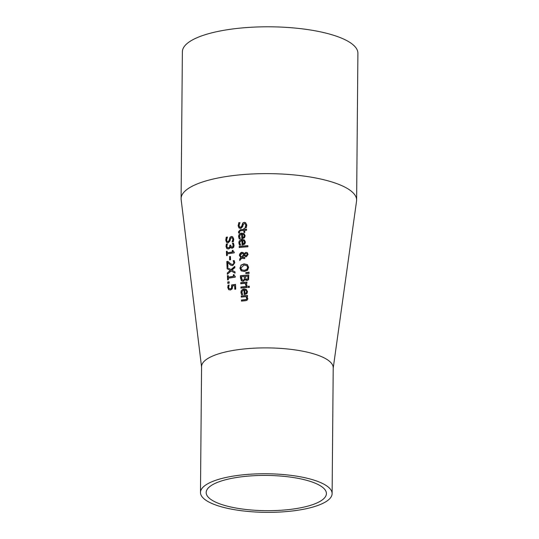 <?xml version="1.0" encoding="UTF-8"?>
<svg xmlns="http://www.w3.org/2000/svg" width="539" height="539" viewBox="0 0 539 539"><rect width="100%" height="100%" fill="white"/><g stroke="black" fill="none" stroke-linecap="round" stroke-linejoin="round"><path stroke-width="0.81" d="M234.984 289.268L234.66 285.643A73.924 21.668 -179.5 0 0 232.578 285.946L232.262 288.816L230.449 290.002L228.597 289.551L227.775 287.55L228.098 285.198A74.112 21.722 0.5 0 1 229.163 285.01L228.644 287.415L229.156 288.587L230.584 288.944L231.662 288.271L231.696 285.104A73.621 21.58 0.5 0 1 235.543 284.538M228.873 289.746L227.95 287.671L228.28 285.32A73.668 21.594 0.5 0 1 229.129 285.165M229.156 288.587L230.402 288.823L231.662 288.271M231.487 288.149L231.696 285.104M231.521 284.983A74.065 21.708 0.5 0 1 235.536 284.397L235.738 289.16A73.466 21.533 -179.5 0 0 234.809 289.288L234.66 285.643M239.383 238.972L238.777 236.803L241.829 233.192L244.039 233.623M241.991 238.689L241.627 234.196L240.037 234.883L239.525 235.981L240.34 238.737A79.732 23.372 -179.5 0 0 239.208 238.851L238.595 236.682L238.777 235.166L240.091 233.528L241.654 233.077L244.127 233.69L245.13 235.792L244.511 237.739L242.388 238.656A79.718 23.366 -179.5 0 0 241.816 238.71L241.627 234.196M242.57 237.564L243.817 237.079L244.255 235.799L243.702 234.539L242.429 234.121L242.752 237.686L243.999 237.2L244.436 235.92L243.628 234.478M238.642 222.782A81.76 23.965 0.5 0 1 240.01 222.641L239.06 225.518L239.734 227.135L240.515 227.317L241.742 226.124L242.732 223.011L244.221 222.317L245.582 222.661L246.774 225.053L246.336 227.68A81.052 23.756 -179.5 0 0 244.982 227.781L245.797 225.201L245.373 223.934L244.389 223.517L243.129 224.756L242.766 226.582L240.744 228.502L238.966 227.896L238.123 225.706L238.817 222.903A81.315 23.837 0.5 0 1 239.97 222.782M239.35 228.192L238.305 225.828L238.817 222.903M239.821 227.188L240.697 227.438L241.917 226.245L242.907 223.133L244.403 222.439L245.669 222.728M245.157 227.822L245.979 225.322L245.198 223.759M239.653 245.258L239.04 243.089L242.099 239.484L244.308 239.916M242.254 244.982L241.89 240.482L239.949 241.721L239.761 242.86L240.603 245.023A78.937 23.137 -179.5 0 0 239.471 245.137L238.865 242.968L239.04 241.452L240.36 239.815L241.917 239.363L244.389 239.976L245.4 242.085L244.78 244.026L242.658 244.942A78.923 23.13 -179.5 0 0 242.085 244.996L241.89 240.482M242.84 243.85L244.086 243.365L244.524 242.092L243.972 240.832L242.691 240.407L243.015 243.972L244.261 243.487L244.699 242.213L243.897 240.771M238.811 233.138L238.588 231.938L240.515 229.83A80.426 23.575 0.5 0 1 243.978 229.506L243.945 228.772A80.513 23.601 0.5 0 1 244.652 228.711M243.796 229.385L243.769 228.651A80.958 23.729 0.5 0 1 244.645 228.576L244.679 229.311A80.863 23.703 0.5 0 1 246.512 229.169L246.559 230.268A80.729 23.662 -179.5 0 0 244.726 230.416L244.814 232.437A80.473 23.588 -179.5 0 0 243.931 232.504L243.844 230.483A80.729 23.662 -179.5 0 0 240.866 230.759L239.673 231.036L239.565 232.922A80.473 23.588 -179.5 0 0 238.636 233.023L238.413 231.824L240.34 229.708A80.863 23.703 0.5 0 1 243.796 229.385L243.978 229.506M244.679 229.311L244.854 229.432A80.426 23.575 0.5 0 1 246.512 229.304M243.844 230.483L244.106 232.491M239.37 247.516L239.329 246.552A78.337 22.961 0.5 0 1 247.893 245.791M239.148 246.431A78.782 23.089 0.5 0 1 247.886 245.656L247.933 246.754A78.64 23.049 -179.5 0 0 239.195 247.529L239.329 246.552M239.68 259.016L240.805 257.703L239.35 255.203L241.661 252.245L243.21 252.609L244.16 253.62L245.986 252.299L247.374 252.791L248.061 254.455L246.39 256.78L245.218 256.537L244.214 255.277L242.274 257.514L244.699 257.406L244.746 258.545A77.185 22.625 -179.5 0 0 244.201 258.592L241.688 258.215L239.747 260.512L239.68 259.016L240.98 257.824L239.525 255.324L239.714 254.031L240.879 252.643L243.392 252.73M239.909 260.31L239.862 259.138M244.16 253.62L246.168 252.42L247.549 252.912M242.274 257.514L244.874 257.527M244.214 255.277L245.4 256.658M243.783 254.213L241.977 253.418L240.253 255.425L241.27 257.143L243.958 254.334L243.352 253.781M241.263 257.143L243.958 254.334M245.238 255.473L246.229 255.648L247.34 254.462L246.902 253.626L245.333 253.721L244.591 254.698L245.494 255.634L246.411 255.769L247.522 254.583L246.99 253.694M241.398 270.976L240.071 268.227L241.068 265.303L244.214 263.962L247.516 264.737M241.896 269.924L244.49 270.443L247.01 269.52L247.812 267.526L246.801 265.633M240.832 268.011L241.809 269.864L244.308 270.322L246.828 269.399L247.63 267.405L246.822 265.646L244.086 265.047L240.832 268.011M240.886 265.181L244.032 263.841L247.34 264.615L248.614 267.331L247.576 270.214L244.362 271.521L241.128 270.787L239.895 268.105L241.068 265.303M241.667 281.001L240.495 278.212L240.387 275.719A75.083 22.005 0.5 0 1 248.762 274.978L248.614 279.586L247.071 280.603L245.211 279.539A74.544 21.85 -179.5 0 0 245.171 279.539L243.163 281.358L241.263 280.644L240.562 275.84A74.638 21.877 0.5 0 1 248.769 275.112M245.211 279.539L245.979 280.361M244.335 279.33L244.43 276.48L244.511 279.451L243.069 280.159L244.511 279.451M244.43 276.48A74.934 21.964 -179.5 0 0 241.364 276.776L242.267 280.031M241.836 279.647L243.069 280.159M242.011 279.768L243.244 280.273M247.731 278.906L248.021 276.325L247.913 279.027L246.862 279.418L247.913 279.027M247.839 276.204A74.934 21.964 -179.5 0 0 245.36 276.399L246.087 279.31M245.75 279.02L246.862 279.418M245.932 279.135L247.044 279.539M245.932 273.455L245.899 272.788L249.031 272.31M245.723 272.667L249.025 272.161L249.079 273.455L245.757 273.455L245.899 272.788M240.866 287.004A73.654 21.587 0.5 0 1 247.111 286.425L247.158 287.523A73.52 21.547 -179.5 0 0 240.913 288.102L241.041 287.125A73.216 21.459 0.5 0 1 247.118 286.559M241.081 288.089L241.041 287.125M240.899 283.757L240.859 282.793A73.762 21.621 0.5 0 1 246.936 282.227M246.107 285.71L245.137 283.346A74.065 21.708 -179.5 0 0 240.731 283.777L240.859 282.793M240.684 282.679A74.2 21.749 0.5 0 1 246.929 282.092L246.977 283.191A74.065 21.708 -179.5 0 0 246.027 283.271L247.044 285.555A73.769 21.621 -179.5 0 0 245.932 285.643L246.006 285.636M245.932 285.589L245.137 283.346M241.748 294.853L241.135 292.684L244.201 289.079L246.417 289.517M243.992 290.076L242.415 290.757L241.89 291.862L242.705 294.617A72.677 21.304 -179.5 0 0 241.573 294.732L240.96 292.562L241.142 291.04L242.382 289.456L244.019 288.958L246.33 289.45L247.516 291.687L246.889 293.634L244.76 294.543A72.657 21.297 -179.5 0 0 244.187 294.59L243.992 290.076L244.356 294.577M246.195 292.967L246.633 291.693L246.262 290.555L244.8 290.009L244.949 293.452L246.377 293.088L246.815 291.815L246.262 290.555M244.949 293.452L246.377 293.088M248.398 287.509L248.351 286.398A73.223 21.466 0.5 0 1 249.301 286.33M248.176 286.276A73.661 21.594 0.5 0 1 249.301 286.196L249.355 287.442A73.506 21.547 -179.5 0 0 248.23 287.523L248.351 286.398M245.494 300.728A71.876 21.068 -179.5 0 0 241.465 301.126L241.593 300.149A71.572 20.981 0.5 0 1 245.13 299.799L246.532 299.462L246.956 298.404L245.939 296.659A72.381 21.216 -179.5 0 0 241.29 297.104L241.243 296.005A72.522 21.257 0.5 0 1 247.495 295.426L247.542 296.524A72.381 21.216 -179.5 0 0 246.835 296.585L247.805 298.491L247.704 299.327L246.822 300.364L245.494 300.728M241.634 301.106L241.593 300.149M241.418 300.028A72.01 21.109 0.5 0 1 244.949 299.677L246.35 299.34L246.781 298.283L245.939 296.659M241.243 296.005L241.425 296.127A72.078 21.129 0.5 0 1 247.502 295.561M241.465 297.083L241.425 296.127M226.912 242.631L225.949 240.32L226.407 237.362A79.718 23.366 0.5 0 1 227.451 237.187M232.282 241.964L233.03 239.424L232.302 237.888M227.35 241.6L228.159 241.809L229.284 240.549L230.187 237.382L231.568 236.608L232.733 236.83M232.107 241.843L232.855 239.303L232.457 238.049L231.548 237.679L230.382 238.993L230.052 240.832L228.192 242.867L226.548 242.348L225.767 240.199L226.232 237.241A80.156 23.494 0.5 0 1 227.498 237.032L226.629 239.963L227.114 241.438L227.977 241.688L229.109 240.428L230.012 237.261L231.386 236.493L232.646 236.769L233.758 239.1L233.36 241.755A79.455 23.292 -179.5 0 0 232.107 241.923L232.208 241.91M232.835 244.207L232.356 243.338A79.273 23.238 0.5 0 1 233.468 243.183L234.054 245.386L233.683 247.273L232.262 248.25L231.218 248.021L230.456 246.902A78.862 23.116 -179.5 0 0 230.382 246.916L229.931 248.162L228.543 248.991L226.798 248.513L226.009 246.491L226.373 244.039A79.3 23.244 0.5 0 1 227.445 243.857L226.879 246.269L227.364 247.516L228.563 247.799L229.654 247.098L229.85 245.252A79.078 23.177 0.5 0 1 230.705 245.124L231.332 246.943L232.107 247.084L232.936 246.505L233.01 244.329L232.531 243.46A78.829 23.11 0.5 0 1 233.542 243.318M231.426 246.997L232.282 247.206L233.111 246.626L233.01 244.329M230.456 246.902L231.298 248.075M227.108 248.742L226.191 246.613L226.555 244.16A78.862 23.116 0.5 0 1 227.411 244.012M229.85 245.252L230.032 245.373A78.64 23.049 0.5 0 1 230.712 245.265M227.539 247.637L228.745 247.92L229.83 247.219L230.032 245.373M233.596 251.868L234.196 252.084M227.215 252.811A78.189 22.914 0.5 0 1 232.363 252.003L232.296 250.419A78.384 22.975 0.5 0 1 233.016 250.318L233.299 251.605L234.189 251.969L234.229 252.865A78.047 22.874 -179.5 0 0 227.263 253.93L227.33 255.473A77.852 22.82 -179.5 0 0 226.562 255.607L226.38 251.369A78.384 22.975 0.5 0 1 227.148 251.235L227.397 252.932A77.744 22.786 0.5 0 1 232.545 252.117L232.477 250.541A77.946 22.847 0.5 0 1 233.023 250.467M226.737 255.58L226.562 251.491A77.946 22.847 0.5 0 1 227.155 251.383M229.479 256.618A77.663 22.766 0.5 0 1 230.416 256.47L230.557 259.758A77.245 22.645 -179.5 0 0 229.621 259.906L229.661 256.739A77.218 22.631 0.5 0 1 230.422 256.618M229.796 259.879L229.661 256.739M230.726 265.161L227.734 262.486L227.916 266.751A76.423 22.402 -179.5 0 0 227.047 266.906L226.818 261.543A77.104 22.598 0.5 0 1 227.882 261.361L230.786 263.908L232.632 264.454L233.596 263.881L233.865 262.776L233.272 260.849A76.632 22.463 0.5 0 1 234.283 260.708M230.881 263.975L232.808 264.575L233.771 264.002L233.744 261.698M227.229 267.027L226.993 261.671A76.659 22.47 0.5 0 1 228.017 261.489M233.569 261.577L233.279 260.91M233.097 260.728A77.077 22.591 0.5 0 1 234.216 260.573L234.788 262.736L232.74 265.626L230.611 265.087M231.164 265.41L229.985 264.575M229.803 264.454L227.734 262.486M227.074 267.485L230.995 269.615L234.775 266.367L234.829 267.694L231.858 270.201L235.004 271.878L235.058 273.125L231.103 270.962L227.364 274.324L227.31 272.997L230.416 270.497L227.128 268.732L227.074 267.485L231.17 269.736L234.782 266.63M227.532 274.169L227.485 273.125M227.31 272.997L230.234 270.376M227.303 268.826L227.249 267.607M231.858 270.201L235.004 271.905M234.627 276.184L235.22 276.399M228.26 277.134A75.116 22.018 0.5 0 1 233.394 276.312L233.326 274.735A75.319 22.079 0.5 0 1 234.047 274.634L234.33 275.921L235.22 276.278L235.253 277.181A74.975 21.978 -179.5 0 0 228.307 278.252L228.368 279.795A74.78 21.917 -179.5 0 0 227.606 279.93L227.424 275.692A75.319 22.079 0.5 0 1 228.192 275.557L228.435 277.255A74.672 21.89 0.5 0 1 233.569 276.433L233.508 274.856A74.874 21.944 0.5 0 1 234.054 274.782M227.781 279.903L227.606 275.813A74.874 21.944 0.5 0 1 228.199 275.705M227.694 282.005A74.517 21.843 0.5 0 1 229.129 281.749L229.19 283.143A74.342 21.789 -179.5 0 0 227.754 283.399L227.876 282.126A74.079 21.715 0.5 0 1 229.136 281.904M227.93 283.366L227.876 282.126M333.217 368.13L356.548 201.121A87.769 25.724 -179.5 0 0 356.623 200.137A87.769 25.724 -179.5 0 0 269.082 173.646A87.769 25.724 -179.5 0 0 181.097 198.601A87.769 25.724 -179.5 0 0 181.151 199.592L201.566 366.985M332.118 493.63L333.217 367.766A65.825 19.296 -179.5 0 0 267.566 347.898A65.825 19.296 -179.5 0 0 201.573 366.614L200.474 492.478A65.825 19.296 -179.5 0 0 206.013 500.32A65.825 19.296 -179.5 0 0 279.714 512.05A65.825 19.296 -179.5 0 0 332.118 493.63A65.825 19.296 -179.5 0 0 239.862 475.169A65.825 19.296 -179.5 0 0 200.474 492.478M211.241 499.693A60.119 17.625 0.5 0 1 206.181 492.531A60.119 17.625 0.5 0 1 242.152 476.719A60.119 17.625 0.5 0 1 326.412 493.576A60.119 17.625 0.5 0 1 278.555 510.406A60.119 17.625 0.5 0 1 211.241 499.693M356.623 200.137L357.903 53.294A87.769 25.724 -179.5 0 0 234.896 28.688A87.769 25.724 -179.5 0 0 182.377 51.764L181.097 198.601"/></g></svg>
